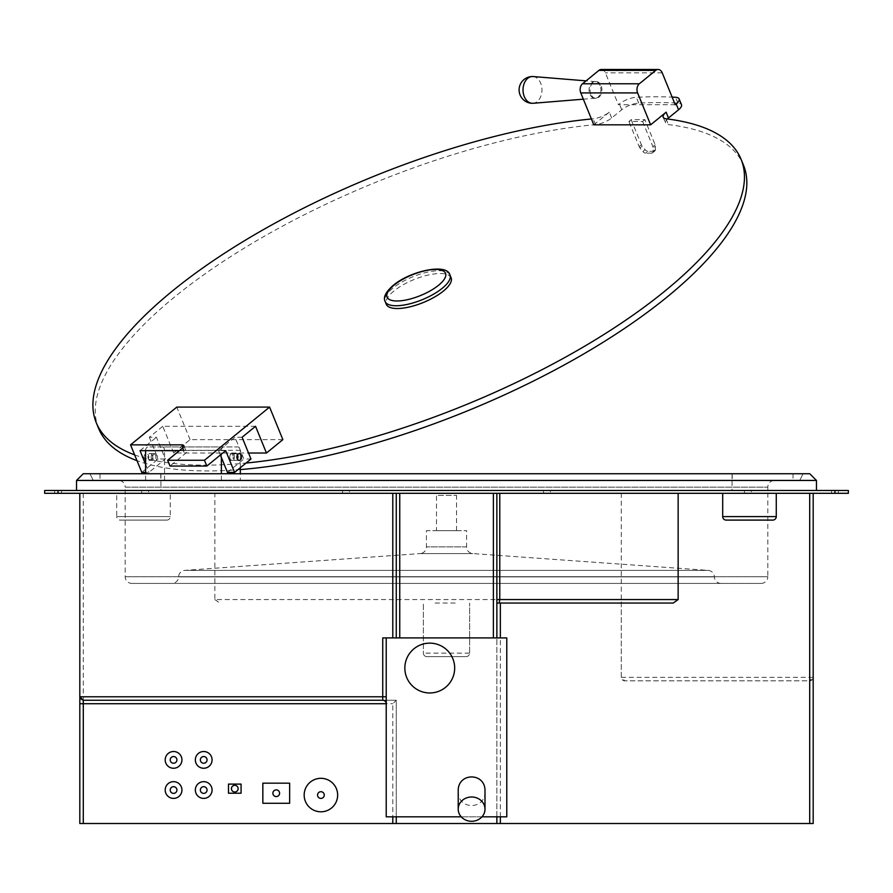 <?xml version="1.0" encoding="UTF-8"?>
<svg xmlns="http://www.w3.org/2000/svg" width="893" height="893" viewBox="0 0 893 893"><rect width="100%" height="100%" fill="white"/><g stroke="black" fill="none" stroke-linecap="round" stroke-linejoin="round"><path stroke-width="0.67" stroke-dasharray="4.46 3.35" d="M79.812 703.74L79.812 823.513L813.188 823.513L813.188 677.352A3.483 3.483 0 0 1 809.705 680.834L624.776 680.834L809.705 680.834L809.705 493.304L813.188 493.304L79.812 493.304L79.812 696.774A3.483 3.483 0 0 0 79.979 697.835M500.348 603.043L673.233 603.043M496.865 823.513L496.865 637.915L382.74 637.915M435.092 603.043L457.908 603.043M496.865 816.816L496.865 637.915L506.777 637.915L506.777 816.816L396.269 816.816L396.269 700.257L392.786 703.74L392.786 816.816M396.269 823.513L396.269 700.257L382.74 700.257L396.269 700.257M181.938 790.026A8.372 8.372 0 0 0 173.566 781.654A8.372 8.372 0 0 0 165.194 790.026A8.372 8.372 0 0 0 173.566 798.398A8.372 8.372 0 0 0 181.938 790.026M181.938 759.887A8.372 8.372 0 0 0 173.566 751.515A8.372 8.372 0 0 0 165.194 759.887A8.372 8.372 0 0 0 173.566 768.259A8.372 8.372 0 0 0 181.938 759.887M212.076 790.026A8.372 8.372 0 0 0 203.704 781.654A8.372 8.372 0 0 0 195.333 790.026A8.372 8.372 0 0 0 203.704 798.398A8.372 8.372 0 0 0 212.076 790.026M212.076 759.887A8.372 8.372 0 0 0 203.704 751.515A8.372 8.372 0 0 0 195.333 759.887A8.372 8.372 0 0 0 203.704 768.259A8.372 8.372 0 0 0 212.076 759.887M228.485 784.11L228.485 793.218L241.077 793.218L241.077 784.11L228.485 784.11M262.843 803.265L289.633 803.265L289.633 783.172L262.843 783.172L262.843 803.265M337.654 795.06A16.744 16.744 0 0 0 320.911 778.316A16.744 16.744 0 0 0 304.167 795.06A16.744 16.744 0 0 0 320.911 811.804A16.744 16.744 0 0 0 337.654 795.06M214.856 493.304L621.294 493.304L621.294 677.352L624.776 680.834A3.483 3.483 0 0 1 621.294 677.352L621.294 599.56L214.856 599.56L214.856 493.304L79.812 493.304M466.146 656.623L426.854 656.623L466.146 656.623A3.483 3.483 0 0 0 469.629 653.14L469.629 603.043L469.629 653.14A3.483 3.483 0 0 1 466.146 656.623A3.483 3.483 0 0 0 469.629 653.14L423.371 653.14A3.483 3.483 0 0 0 426.854 656.623A3.483 3.483 0 0 1 423.371 653.14L423.371 603.043L423.371 653.14A3.483 3.483 0 0 0 426.854 656.623M214.856 599.56L219.767 603.043M44.65 493.304L848.35 493.304M722.694 493.304L776.274 493.304L722.694 493.304L776.274 493.304L722.694 493.304L722.694 516.612L776.274 516.612L722.694 516.612L776.274 516.612L776.274 493.304M116.704 493.304L170.284 493.304L116.704 493.304L116.704 516.612L170.284 516.612L116.704 516.612A3.483 3.483 -90 0 0 120.187 520.094L166.801 520.094A3.483 3.483 90 0 0 170.284 516.612L170.284 493.304M751.326 493.304L744.449 493.304L751.326 493.304L744.449 493.304L751.326 493.304L751.326 490.491L744.449 490.491L751.326 490.491L744.449 490.491L751.326 490.491L751.326 493.304M550.401 493.304L543.524 493.304L550.401 493.304L543.524 493.304L550.401 493.304L550.401 490.491L543.524 490.491L550.401 490.491L543.524 490.491L550.401 490.491L550.401 493.304M349.476 493.304L342.599 493.304L349.476 493.304L342.599 493.304L349.476 493.304L349.476 490.491L342.599 490.491L349.476 490.491L342.599 490.491L349.476 490.491L349.476 493.304M148.551 493.304L141.674 493.304L148.551 493.304L141.674 493.304L148.551 493.304L148.551 490.491L141.674 490.491L148.551 490.491L141.674 490.491L148.551 490.491L148.551 493.304M838.393 493.304L831.517 493.304L838.393 493.304L831.517 493.304L838.393 493.304L831.517 493.304L838.393 493.304L831.517 493.304L838.393 493.304L838.393 490.491L831.517 490.491L838.393 490.491L831.517 490.491L838.393 490.491L831.517 490.491L838.393 490.491L831.517 490.491L838.393 490.491L838.393 493.304M61.483 493.304L54.607 493.304L61.483 493.304L54.607 493.304L61.483 493.304L54.607 493.304L61.483 493.304L54.607 493.304L61.483 493.304L61.483 490.491L54.607 490.491L61.483 490.491L54.607 490.491L61.483 490.491L54.607 490.491L61.483 490.491L54.607 490.491L61.483 490.491L61.483 493.304M621.294 493.304L809.705 493.304M848.35 490.491L44.65 490.491M732.07 490.491L76.541 490.491L816.459 490.491L732.07 490.491L732.07 480.445L76.541 480.445L76.541 490.491M744.449 490.491L744.449 493.304L744.449 490.491M543.524 490.491L543.524 493.304L543.524 490.491M342.599 490.491L342.599 493.304L342.599 490.491M141.674 490.491L141.674 493.304L141.674 490.491M831.517 490.491L831.517 493.304L831.517 490.491M54.607 490.491L54.607 493.304L54.607 490.491M816.459 490.491L816.459 480.445L809.761 473.748L83.239 473.748L76.541 480.445M99.971 473.748L803.075 473.748L99.971 473.748L99.971 480.445L93.274 480.445L799.726 480.445L99.971 480.445M816.459 480.445L732.07 480.445L732.07 473.748M89.925 473.748L93.274 480.445L89.925 473.748M803.075 473.748L799.726 480.445L803.075 473.748M774.51 480.445L118.49 480.445L774.51 480.445A6.697 6.697 0 0 0 767.813 487.143L767.813 576.722L125.187 576.722L767.813 576.722A6.697 6.697 0 0 1 761.115 583.419L131.885 583.419A6.697 6.697 0 0 1 125.187 576.722L125.187 487.143L767.813 487.143L125.187 487.143A6.697 6.697 0 0 0 118.49 480.445M240.317 480.445L145.592 480.445L240.317 480.445L240.317 473.748M131.885 583.419L761.115 583.419M171.903 583.419L721.097 583.419L171.903 583.419A6.697 6.697 0 0 0 178.6 576.889A6.697 6.697 0 0 1 184.818 570.381L420.19 553.582L472.81 553.582L420.19 553.582A6.697 6.697 -90 0 0 426.407 546.907L426.407 530.643L466.592 530.643L426.407 530.643M721.097 583.419A6.697 6.697 0 0 1 714.4 576.889A6.697 6.697 0 0 0 708.182 570.381L472.81 553.582A6.697 6.697 90 0 1 466.592 546.907L466.592 530.643M436.454 530.643L456.546 530.643L436.454 530.643L436.454 495.369L456.546 495.369L436.454 495.369M456.546 530.643L456.546 495.369M164.535 480.445L164.535 450.306L240.317 450.306A3.349 2.366 90 0 0 237.94 446.958L162.169 446.958A3.349 2.366 -90 0 1 164.535 450.306M240.317 467.742L240.317 450.306M221.375 480.445L221.375 473.748M221.375 457.439L221.375 450.44A3.483 2.467 90 0 1 223.83 446.958L237.94 446.958M237.404 454.883A3.349 2.366 90 0 0 235.573 453.655A3.349 2.366 90 0 0 233.207 457.004A3.349 2.366 90 0 0 230.84 453.655A3.349 2.366 90 0 0 228.474 457.004A3.349 2.366 90 0 0 230.84 460.353A3.349 2.366 90 0 0 233.207 457.004A3.349 2.366 90 0 0 235.573 460.353A3.349 2.366 90 0 0 237.404 459.136M145.592 480.445L145.592 473.748M145.592 450.652L145.592 450.44A3.483 2.467 -90 0 1 148.059 446.958L223.83 446.958M162.169 446.958L148.059 446.958M152.703 457.004A3.349 2.366 -90 0 1 155.069 453.655A3.349 2.366 -90 0 1 157.436 457.004A3.349 2.366 -90 0 1 155.069 460.353A3.349 2.366 -90 0 1 152.703 457.004A3.349 2.366 -90 0 1 150.337 460.353A3.349 2.366 -90 0 1 147.959 457.004A3.349 2.366 -90 0 1 150.337 453.655A3.349 2.366 -90 0 1 152.703 457.004M722.694 516.612A3.483 3.483 -90 0 0 726.176 520.094L772.791 520.094A3.483 3.483 90 0 0 776.274 516.612M166.801 520.094L120.187 520.094M396.269 816.816L386.222 816.816L386.222 703.74A3.483 3.483 0 0 0 382.74 700.257M461.234 816.816L481.974 816.816M386.222 637.915L386.222 703.74L392.786 703.74M83.295 700.257A3.483 3.483 0 0 1 82.189 700.079M82.167 700.079A3.483 3.483 0 0 1 81.296 699.632M81.207 699.576A3.483 3.483 0 0 1 80.459 698.806M454.671 668.053A24.915 24.915 0 0 0 429.756 643.139A24.915 24.915 0 0 0 404.842 668.053A24.915 24.915 0 0 0 429.756 692.968A24.915 24.915 0 0 0 454.671 668.053M458.209 791.231C457.473 810.286 485.736 810.286 484.999 791.231M809.705 823.513L809.705 680.834L813.188 677.352L813.188 493.304M176.914 790.026A3.349 3.349 0 0 0 173.566 786.677A3.349 3.349 0 0 0 170.217 790.026A3.349 3.349 0 0 0 173.566 793.375A3.349 3.349 0 0 0 176.914 790.026M176.914 759.887A3.349 3.349 0 0 0 173.566 756.538A3.349 3.349 0 0 0 170.217 759.887A3.349 3.349 0 0 0 173.566 763.236A3.349 3.349 0 0 0 176.914 759.887M207.053 790.026A3.349 3.349 0 0 0 203.704 786.677A3.349 3.349 0 0 0 200.356 790.026A3.349 3.349 0 0 0 203.704 793.375A3.349 3.349 0 0 0 207.053 790.026M207.053 759.887A3.349 3.349 0 0 0 203.704 756.538A3.349 3.349 0 0 0 200.356 759.887A3.349 3.349 0 0 0 203.704 763.236A3.349 3.349 0 0 0 207.053 759.887M238.13 788.664A3.349 3.349 0 0 0 234.781 785.315A3.349 3.349 0 0 0 231.432 788.664A3.349 3.349 0 0 0 234.781 792.013A3.349 3.349 0 0 0 238.13 788.664M279.587 793.218A3.349 3.349 0 0 0 276.238 789.87A3.349 3.349 0 0 0 272.89 793.218A3.349 3.349 0 0 0 276.238 796.567A3.349 3.349 0 0 0 279.587 793.218M324.259 795.06A3.349 3.349 0 0 0 320.911 791.711A3.349 3.349 0 0 0 317.562 795.06A3.349 3.349 0 0 0 320.911 798.409A3.349 3.349 0 0 0 324.259 795.06M98.61 428.45A348.27 123.134 157.8 0 1 244.001 248.276A348.27 123.134 157.8 0 1 595.486 124.607A13.395 4.733 -22.2 0 0 611.66 117.976L621.729 109.772A13.395 4.733 157.8 0 1 638.696 103.086A388.455 137.343 157.8 0 1 677.943 103.086A13.395 4.733 157.8 0 1 681.482 104.704M667.384 118.97A13.395 4.733 -22.2 0 0 665.564 123.044A13.395 4.733 -22.2 0 0 668.455 124.607A348.27 123.134 157.8 0 1 743.489 165.183M240.317 469.584A348.27 123.134 157.8 0 1 137.009 460.676M644.891 119.662L642.625 121.504L628.906 121.504L631.161 119.662L644.891 119.662L655.138 144.766A3.483 2.132 -129.2 0 1 655.429 146.162L655.373 149.678A3.483 2.132 50.8 0 1 654.815 150.984A3.483 2.132 50.8 0 1 653.843 151.308L651.589 153.149A3.483 2.132 -129.2 0 0 652.56 152.837A3.483 2.132 -129.2 0 0 653.107 151.531L653.163 148.004L655.429 146.162M611.66 117.976L609.294 112.183A13.395 4.733 157.8 0 1 593.119 118.802A348.27 123.134 -22.2 0 0 591.412 118.97M134.642 454.872A348.27 123.134 -22.2 0 0 246.055 463.054M609.294 112.183L593.812 124.83M451.11 277.779A35.028 12.379 -22.2 0 0 427.903 275.089A35.028 12.379 -22.2 0 0 393.913 291.018A35.028 12.379 -22.2 0 0 386.256 304.256M282.869 439.635L190.075 439.635L173.677 453.03L248.544 453.03M675.242 104.738L618.414 104.738L619.351 103.968A13.395 4.733 -22.2 0 1 636.329 97.281A388.455 137.343 157.8 0 1 672.139 97.114M601.29 69.487A6.697 4.733 -90 0 1 605.387 72.835L618.414 104.738M590.82 94.111A8.394 5.938 -90 0 1 595.955 81.52A8.394 5.938 -90 0 1 601.101 85.717A8.394 5.938 -90 0 1 595.955 98.308A8.394 5.938 -90 0 1 590.82 94.111M600.152 85.717A8.394 5.938 90 0 0 595.352 81.531A8.394 5.938 90 0 0 595.006 81.52A8.394 5.938 90 0 0 589.871 94.111A8.394 5.938 90 0 0 595.006 98.308A8.394 5.938 90 0 0 595.352 98.286A8.394 5.938 90 0 0 600.152 85.717M533.043 76.541A13.395 9.477 -90 0 1 540.7 83.216A13.395 9.477 -90 0 1 533.043 103.287M230.081 458.678A3.349 2.366 -90 0 1 232.124 453.655A3.349 2.366 -90 0 1 234.178 455.33A3.349 2.366 -90 0 1 232.124 460.353A3.349 2.366 -90 0 1 230.081 458.678M144.398 458.678A3.349 2.366 -90 0 1 146.452 453.655A3.349 2.366 -90 0 1 148.495 455.33A3.349 2.366 -90 0 1 146.452 460.353A3.349 2.366 -90 0 1 144.398 458.678M151.497 458.678A3.349 2.366 -90 0 1 153.551 453.655A3.349 2.366 -90 0 1 155.605 455.33A3.349 2.366 -90 0 1 153.551 460.353A3.349 2.366 -90 0 1 151.497 458.678M225.706 450.652L218.595 450.652L235.004 437.257L243.889 459.024L250.989 459.024M218.595 450.652L220.37 455.006M227.481 472.419L243.889 459.024M179.404 450.652L184.137 450.652A6.697 2.366 -22.2 0 1 186.235 451.478A6.697 2.366 -22.2 0 1 184.773 454.001L170.005 466.057M242.103 437.257L235.004 437.257M173.677 453.03L162.76 426.296L255.543 426.296M162.76 426.296L149.321 437.257L156.431 437.257L165.317 459.024L148.908 472.419L145.592 472.419M140.022 450.652L156.431 437.257M145.592 464.315L148.908 472.419M141.797 472.419L158.206 459.024L165.317 459.024M149.321 437.257L158.206 459.024M190.075 439.635L176.792 407.096M642.625 121.504L652.872 146.608A3.483 2.132 50.8 0 1 653.163 148.004M647.916 151.308A3.349 2.054 50.8 0 1 645.137 149.7L642.234 146.139L639.968 147.981L642.882 151.542A3.349 2.054 -129.2 0 0 645.65 153.149L647.916 151.308L653.843 151.308M631.161 119.662L641.42 144.789A3.483 2.132 -129.2 0 0 642.234 146.139M639.968 147.981A3.483 2.132 50.8 0 1 639.165 146.642L628.906 121.504M651.589 153.149L645.65 153.149M500.348 816.816L500.348 637.915M83.295 493.304L83.295 823.513M58.045 490.491L58.045 493.304M834.955 490.491L834.955 493.304M160.93 473.748L160.93 490.491M160.785 473.748L160.785 480.445M732.215 473.748L732.215 480.445M793.029 473.748L793.029 480.445M714.4 576.889L178.6 576.889L714.4 576.889M708.182 570.381L184.818 570.381L708.182 570.381M466.592 546.907L426.407 546.907L466.592 546.907M145.592 450.44L221.375 450.44M621.294 677.352L813.188 677.352M677.943 103.086L675.577 97.281M449.972 274.999A35.028 12.379 -22.2 0 0 426.765 272.298A35.028 12.379 -22.2 0 0 392.775 288.238A35.028 12.379 -22.2 0 0 385.117 301.477M662.226 72.835L605.387 72.835M621.729 109.772L619.351 103.968M595.486 124.607L593.119 118.802M666.078 118.802L668.455 124.607M638.696 103.086L636.329 97.281M182.942 447.728L184.137 450.652M182.406 448.208L184.773 454.001M652.872 146.608L655.138 144.766M642.882 151.542L645.137 149.7M641.42 144.789L639.165 146.642M655.373 149.678L653.107 151.531M155.069 453.655L150.337 453.655M155.069 460.353L150.337 460.353M230.84 453.655L235.573 453.655M230.84 460.353L235.573 460.353M663.198 117.24L665.564 123.044M595.955 81.52L595.006 81.52M595.341 81.62L586.087 80.861M595.341 98.197L583.341 99.179M595.955 98.308L595.006 98.308M239.235 453.655L232.124 453.655M153.551 453.655L146.452 453.655M239.235 460.353L232.124 460.353M153.551 460.353L146.452 460.353M183.869 445.674L186.235 451.478M654.815 150.984L652.56 152.837"/><path stroke-width="1.34" d="M813.188 493.304L813.188 823.513L496.865 823.513L496.865 816.816M83.295 823.513L79.812 823.513L79.812 696.774L79.812 703.74L83.295 703.74L83.295 823.513L392.786 823.513L392.786 816.816M496.865 823.513L392.786 823.513M678.144 493.304L678.144 599.56L673.233 603.043L496.865 603.043L500.348 603.043L500.348 637.915M496.865 637.915L496.865 493.304L496.865 637.915M396.269 493.304L396.269 637.915L396.269 493.304M396.269 823.513L396.269 816.816M79.812 493.304L79.812 696.774L83.295 700.257L382.74 700.257L83.295 700.257L83.295 703.74L386.222 703.74A3.483 3.483 0 0 0 382.74 700.257A3.483 3.483 0 0 1 386.222 703.74M58.045 493.304L44.65 493.304L44.65 490.491L848.35 490.491L848.35 493.304L58.045 493.304L58.045 490.491M848.35 490.491L848.35 493.304M44.65 490.491L44.65 493.304M83.239 473.748L809.761 473.748L816.459 480.445L76.541 480.445L83.239 473.748M816.459 490.491L816.459 480.445M76.541 490.491L76.541 480.445M240.317 473.748L240.317 467.742M221.375 473.748L221.375 457.439M145.592 473.748L145.592 450.652M237.404 459.136A3.349 2.366 90 0 0 237.94 457.004A3.349 2.366 90 0 0 237.404 454.883M722.694 493.304L722.694 516.612A3.483 3.483 -90 0 0 726.176 520.094L772.791 520.094A3.483 3.483 90 0 0 776.274 516.612L722.694 516.612M776.274 493.304L776.274 516.612M386.222 696.774L382.74 696.774L382.74 637.915L506.777 637.915L506.777 816.816L481.974 816.816M386.222 637.915L386.222 816.816L461.234 816.816M80.459 698.806A3.483 3.483 0 0 1 79.979 697.835M484.999 809.136L484.999 791.231C485.736 772.177 457.473 772.177 458.209 791.231L458.209 809.136A13.395 12.145 180 0 0 471.604 821.281A13.395 12.145 180 0 0 484.999 809.136A13.395 12.145 180 0 0 471.604 796.991A13.395 12.145 180 0 0 458.209 809.136M454.671 668.053A24.915 24.915 0 0 0 429.756 643.139A24.915 24.915 0 0 0 404.842 668.053A24.915 24.915 0 0 0 429.756 692.968A24.915 24.915 0 0 0 454.671 668.053M499.198 603.043L499.779 599.56L496.865 599.56M181.938 790.026A8.372 8.372 0 0 0 173.566 781.654A8.372 8.372 0 0 0 165.194 790.026A8.372 8.372 0 0 0 173.566 798.398A8.372 8.372 0 0 0 181.938 790.026M176.914 790.026A3.349 3.349 0 0 0 173.566 786.677A3.349 3.349 0 0 0 170.217 790.026A3.349 3.349 0 0 0 173.566 793.375A3.349 3.349 0 0 0 176.914 790.026M181.938 759.887A8.372 8.372 0 0 0 173.566 751.515A8.372 8.372 0 0 0 165.194 759.887A8.372 8.372 0 0 0 173.566 768.259A8.372 8.372 0 0 0 181.938 759.887M176.914 759.887A3.349 3.349 0 0 0 173.566 756.538A3.349 3.349 0 0 0 170.217 759.887A3.349 3.349 0 0 0 173.566 763.236A3.349 3.349 0 0 0 176.914 759.887M212.076 790.026A8.372 8.372 0 0 0 203.704 781.654A8.372 8.372 0 0 0 195.333 790.026A8.372 8.372 0 0 0 203.704 798.398A8.372 8.372 0 0 0 212.076 790.026M207.053 790.026A3.349 3.349 0 0 0 203.704 786.677A3.349 3.349 0 0 0 200.356 790.026A3.349 3.349 0 0 0 203.704 793.375A3.349 3.349 0 0 0 207.053 790.026M212.076 759.887A8.372 8.372 0 0 0 203.704 751.515A8.372 8.372 0 0 0 195.333 759.887A8.372 8.372 0 0 0 203.704 768.259A8.372 8.372 0 0 0 212.076 759.887M207.053 759.887A3.349 3.349 0 0 0 203.704 756.538A3.349 3.349 0 0 0 200.356 759.887A3.349 3.349 0 0 0 203.704 763.236A3.349 3.349 0 0 0 207.053 759.887M228.485 784.11L228.485 793.218L241.077 793.218L241.077 784.11L228.485 784.11M238.13 788.664A3.349 3.349 0 0 0 234.781 785.315A3.349 3.349 0 0 0 231.432 788.664A3.349 3.349 0 0 0 234.781 792.013A3.349 3.349 0 0 0 238.13 788.664M262.843 803.265L289.633 803.265L289.633 783.172L262.843 783.172L262.843 803.265M279.587 793.218A3.349 3.349 0 0 0 276.238 789.87A3.349 3.349 0 0 0 272.89 793.218A3.349 3.349 0 0 0 276.238 796.567A3.349 3.349 0 0 0 279.587 793.218M337.654 795.06A16.744 16.744 0 0 0 320.911 778.316A16.744 16.744 0 0 0 304.167 795.06A16.744 16.744 0 0 0 320.911 811.804A16.744 16.744 0 0 0 337.654 795.06M324.259 795.06A3.349 3.349 0 0 0 320.911 791.711A3.349 3.349 0 0 0 317.562 795.06A3.349 3.349 0 0 0 320.911 798.409A3.349 3.349 0 0 0 324.259 795.06M678.557 109.772L676.191 103.968A13.395 4.733 -22.2 0 0 679.115 98.9L681.482 104.704A13.395 4.733 157.8 0 1 678.557 109.772L668.489 117.976A13.395 4.733 -22.2 0 0 667.384 118.97M246.055 463.054A348.27 123.134 -22.2 0 0 596.624 339.016A348.27 123.134 -22.2 0 0 741.112 159.378L743.489 165.183A348.27 123.134 157.8 0 1 594.928 347.288A348.27 123.134 157.8 0 1 240.317 469.584M137.009 460.676A348.27 123.134 157.8 0 1 98.61 428.45L96.243 422.646A348.27 123.134 -22.2 0 0 134.642 454.872M679.115 98.9A13.395 4.733 -22.2 0 0 675.577 97.281A388.455 137.343 157.8 0 0 672.139 97.114M676.191 103.968L675.242 104.738L662.226 72.835A6.697 4.733 90 0 0 658.119 69.487A6.697 4.733 90 0 0 655.752 70.38L598.924 70.38L582.515 83.775A6.697 4.733 -90 0 0 580.785 92.928L593.812 124.83L650.64 124.83L666.122 112.183L668.489 117.976M741.112 159.378A348.27 123.134 -22.2 0 0 666.078 118.802A13.395 4.733 157.8 0 1 663.198 117.24A13.395 4.733 157.8 0 1 666.122 112.183M591.412 118.97A348.27 123.134 -22.2 0 0 240.786 242.985A348.27 123.134 -22.2 0 0 96.243 422.646M385.117 301.477L386.256 304.256A35.028 12.379 -22.2 0 0 409.463 306.946A35.028 12.379 -22.2 0 0 443.453 291.018A35.028 12.379 -22.2 0 0 451.11 277.779L449.972 274.999C447.114 262.832 410.043 270.959 393.032 285.537C385.72 292 383.075 297.313 385.117 301.477A35.028 12.379 -22.2 0 0 408.324 304.167A35.028 12.379 -22.2 0 0 442.314 288.238A35.028 12.379 -22.2 0 0 449.972 274.999M248.544 453.03L266.46 453.03L282.869 439.635L269.586 407.096L176.792 407.096L130.545 444.859L181.77 444.859A6.697 2.366 157.8 0 1 183.869 445.674A6.697 2.366 157.8 0 1 182.406 448.208L167.638 460.263L204.464 460.263L206.841 466.057L225.706 450.652L234.591 472.419L227.481 472.419L220.37 455.006M650.64 124.83L637.613 92.928A6.697 4.733 90 0 1 639.343 83.775L655.752 70.38M598.924 70.38A6.697 4.733 -90 0 1 601.29 69.487L658.119 69.487M583.341 99.179L533.043 103.287A13.395 9.477 -90 0 1 532.496 103.309A13.395 9.477 -90 0 1 524.291 96.611A13.395 9.477 -90 0 1 532.496 76.519A13.395 9.477 -90 0 1 533.043 76.541L586.087 80.861M204.464 460.263L269.586 407.096M266.46 453.03L255.543 426.296L242.103 437.257L250.989 459.024L234.591 472.419M237.181 458.678A3.349 2.366 -90 0 1 239.235 453.655A3.349 2.366 -90 0 1 241.289 455.33A3.349 2.366 -90 0 1 239.235 460.353A3.349 2.366 -90 0 1 237.181 458.678M145.592 464.315L140.022 450.652L179.404 450.652M167.638 460.263L170.005 466.057L206.841 466.057M145.592 472.419L141.797 472.419L130.545 444.859M809.705 493.304L809.705 823.513M500.348 823.513L500.348 816.816M493.382 493.304L493.382 637.915M399.751 493.304L399.751 637.915M678.144 599.56L499.779 599.56L499.779 493.304M834.955 490.491L834.955 493.304M392.786 637.915L392.786 493.304M79.812 696.774L382.74 696.774L382.74 700.257M394.003 285.213A31.545 11.151 -22.2 0 0 396.994 300.986A31.545 11.151 -22.2 0 0 438.619 285.213A31.545 11.151 -22.2 0 0 435.628 269.44A31.545 11.151 -22.2 0 0 394.003 285.213M582.515 83.775L639.343 83.775M580.785 92.928L637.613 92.928M181.77 444.859L182.942 447.728M532.496 76.519A13.395 13.395 0 0 0 520.094 94.971A13.395 13.395 0 0 0 532.496 103.309"/></g></svg>
